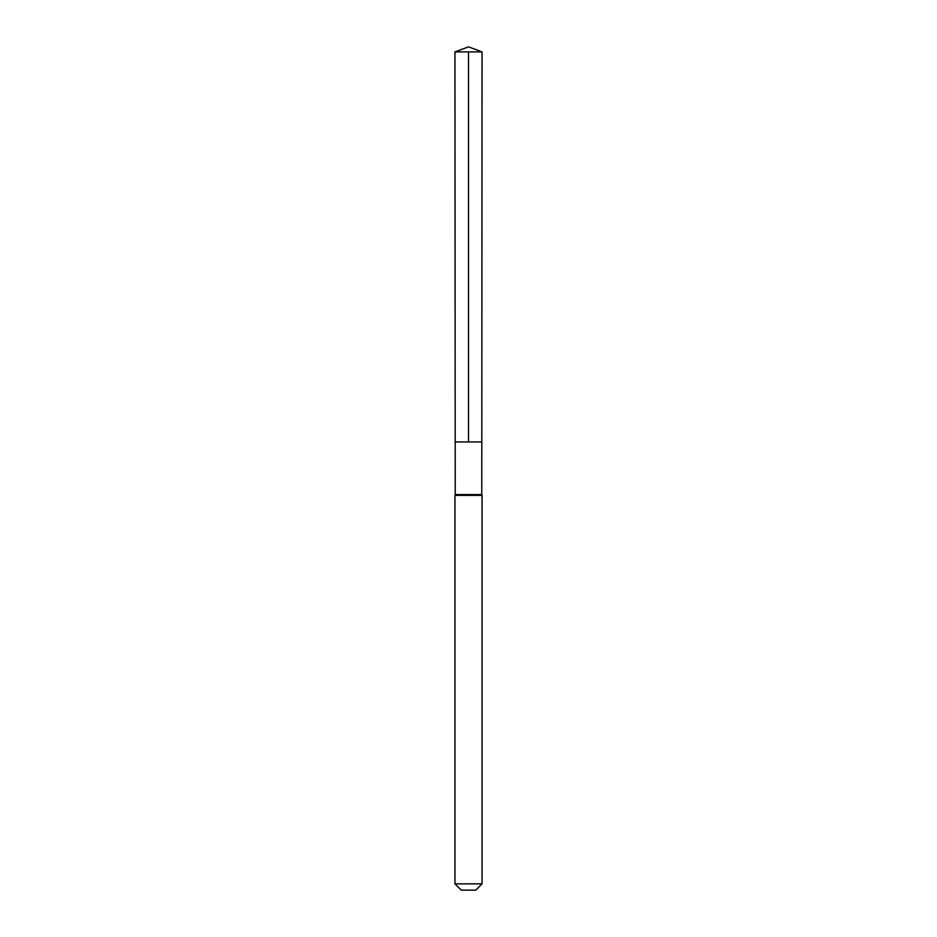 <?xml version="1.0" encoding="UTF-8"?>
<svg xmlns="http://www.w3.org/2000/svg" width="937" height="937" viewBox="0 0 937 937"><rect width="100%" height="100%" fill="white"/><g stroke="black" fill="none" stroke-linecap="round" stroke-linejoin="round"><path stroke-width="1.41" d="M454.949 51.898L455.195 441.936L481.805 441.936L481.77 494.56L455.23 494.56L455.195 441.936L481.805 441.936L482.051 51.898L454.949 51.898L468.5 46.85L482.051 51.898M455.23 494.56L454.949 495.392L482.051 495.392L481.77 494.56M482.051 883.849L454.949 883.849L461.262 890.15L475.738 890.15L482.051 883.849L482.051 495.392M468.5 51.898L468.5 441.936L481.805 441.936L482.051 51.898L468.5 46.85M454.949 883.849L454.949 495.392"/></g></svg>
